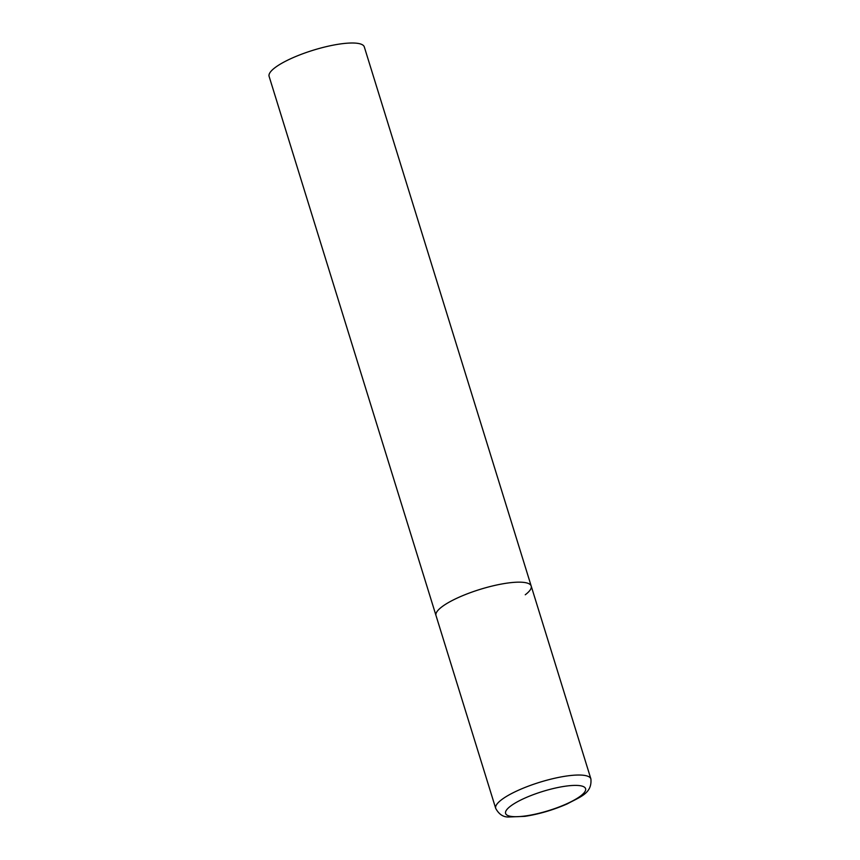 <?xml version="1.0" encoding="UTF-8"?>
<svg xmlns="http://www.w3.org/2000/svg" width="860" height="860" viewBox="0 0 860 860"><rect width="100%" height="100%" fill="white"/><g stroke="black" fill="none" stroke-linecap="round" stroke-linejoin="round"><path stroke-width="1.29" d="M531.2 586.058L364.296 46.891A49.826 11.932 -17.2 0 0 327.026 46.472A49.826 11.932 -17.2 0 0 275.039 67.639A49.826 11.932 -17.2 0 0 269.105 76.357L495.704 808.389A49.826 11.932 162.8 0 1 517.645 790.598A49.826 11.932 162.8 0 1 566.6 776.021A49.826 11.932 162.8 0 1 590.895 778.923L531.2 586.058A49.826 11.932 162.8 0 0 506.895 583.155A49.826 11.932 162.8 0 0 457.95 597.732A49.826 11.932 162.8 0 0 435.998 615.524A49.826 11.932 -17.2 0 1 441.943 606.794A49.826 11.932 -17.2 0 1 493.919 585.628A49.826 11.932 -17.2 0 1 531.2 586.058A49.826 11.932 -17.2 0 1 525.256 594.776M526.019 815.861A41.85 10.019 162.8 0 0 580.586 795.995A41.85 10.019 162.8 0 0 565.16 786.233A41.85 10.019 162.8 0 0 510.593 806.1A41.85 10.019 162.8 0 0 526.019 815.861M590.895 778.923C592.164 793.35 580.672 796.596 567.224 803.896C553.27 809.991 539.155 814.14 524.869 816.355L508.518 817C503.175 817.129 498.908 814.259 495.704 808.389"/></g></svg>
